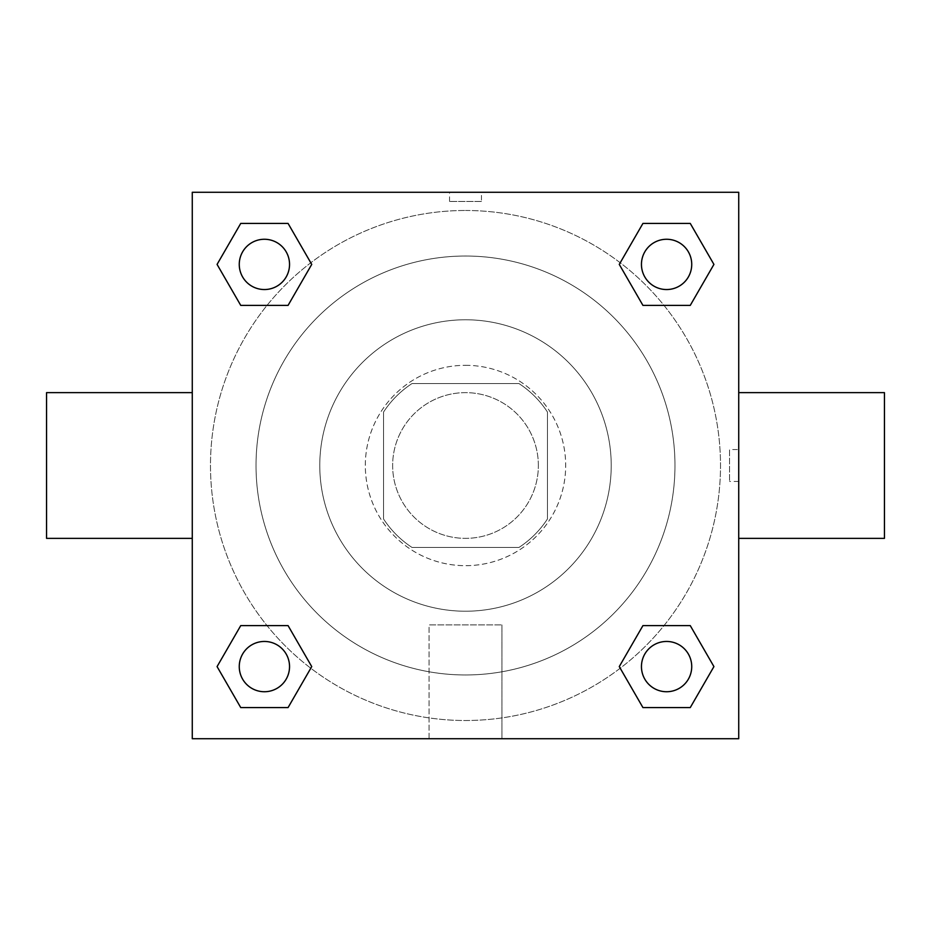 <?xml version="1.0" encoding="UTF-8"?>
<svg xmlns="http://www.w3.org/2000/svg" width="931" height="931" viewBox="0 0 931 931"><rect width="100%" height="100%" fill="white"/><g stroke="black" fill="none" stroke-linecap="round" stroke-linejoin="round"><path stroke-width="0.7" stroke-dasharray="4.66 3.49" d="M538.362 465.5A72.862 72.862 0 0 0 429.075 402.401A72.862 72.862 0 0 0 429.075 528.599A72.862 72.862 0 0 0 538.362 465.5A72.862 72.862 0 0 0 429.075 402.401A72.862 72.862 0 0 0 429.075 528.599A72.862 72.862 0 0 0 538.362 465.5M518.939 547.463L412.061 547.463A97.848 97.848 0 0 1 383.537 518.939L383.537 412.061A97.848 97.848 0 0 1 412.061 383.537L518.939 383.537A97.848 97.848 0 0 1 547.463 412.061L547.463 518.939A97.848 97.848 0 0 1 518.939 547.463L412.061 547.463A97.848 97.848 0 0 1 383.537 518.939L383.537 412.061A97.848 97.848 0 0 1 412.061 383.537L518.939 383.537A97.848 97.848 0 0 1 547.463 412.061L547.463 518.939A97.848 97.848 0 0 1 518.939 547.463M465.5 365.313A100.187 100.187 0 0 1 552.258 515.588A100.187 100.187 0 0 1 378.742 515.588A100.187 100.187 0 0 1 465.5 365.313A100.187 100.187 0 0 0 365.313 465.5A100.187 100.187 0 0 0 465.5 565.687A100.187 100.187 0 0 0 565.687 465.5A100.187 100.187 0 0 0 465.5 365.313M465.5 319.775A145.725 145.725 0 0 1 591.697 538.362A145.725 145.725 0 0 1 339.303 538.362A145.725 145.725 0 0 1 465.5 319.775A145.725 145.725 0 0 1 591.697 538.362A145.725 145.725 0 0 1 339.303 538.362A145.725 145.725 0 0 1 465.5 319.775M465.5 256.025A209.475 209.475 0 0 1 646.905 570.238A209.475 209.475 0 0 1 284.095 570.238A209.475 209.475 0 0 1 465.5 256.025A209.475 209.475 0 0 0 256.025 465.5A209.475 209.475 0 0 0 465.5 674.975A209.475 209.475 0 0 0 674.975 465.5A209.475 209.475 0 0 0 465.5 256.025M192.275 192.275L738.725 192.275L738.725 738.725L192.275 738.725L192.275 192.275L738.725 192.275L738.725 738.725L192.275 738.725L192.275 192.275L738.725 192.275L738.725 738.725L192.275 738.725L192.275 192.275M465.5 192.275L449.557 192.275L465.5 192.275M666.596 641.459A25.137 25.137 0 0 1 688.37 679.165A25.137 25.137 0 0 1 644.822 679.165A25.137 25.137 0 0 1 666.596 641.459A25.137 25.137 0 0 1 691.733 666.596A25.137 25.137 0 0 1 666.596 691.733A25.137 25.137 0 0 1 641.459 666.596A25.137 25.137 0 0 1 666.596 641.459M666.596 239.267A25.137 25.137 0 0 1 688.37 276.973A25.137 25.137 0 0 1 644.822 276.973A25.137 25.137 0 0 1 666.596 239.267A25.137 25.137 0 0 0 641.459 264.404A25.137 25.137 0 0 0 666.596 289.541A25.137 25.137 0 0 0 691.733 264.404A25.137 25.137 0 0 0 666.596 239.267M289.541 264.404A25.137 25.137 0 0 0 251.836 242.63A25.137 25.137 0 0 0 251.836 286.178A25.137 25.137 0 0 0 289.541 264.404A25.137 25.137 0 0 0 251.836 242.63A25.137 25.137 0 0 0 251.836 286.178A25.137 25.137 0 0 0 289.541 264.404A25.137 25.137 0 0 0 251.836 242.63A25.137 25.137 0 0 0 251.836 286.178A25.137 25.137 0 0 0 289.541 264.404M264.404 641.459A25.137 25.137 0 0 1 286.178 679.165A25.137 25.137 0 0 1 242.63 679.165A25.137 25.137 0 0 1 264.404 641.459A25.137 25.137 0 0 0 239.267 666.596A25.137 25.137 0 0 0 264.404 691.733A25.137 25.137 0 0 0 289.541 666.596A25.137 25.137 0 0 0 264.404 641.459M465.5 210.487A255.013 255.013 0 0 1 686.345 593.012A255.013 255.013 0 0 1 244.655 593.012A255.013 255.013 0 0 1 465.5 210.487A255.013 255.013 0 0 0 210.487 465.5A255.013 255.013 0 0 0 465.5 720.513A255.013 255.013 0 0 0 720.513 465.5A255.013 255.013 0 0 0 465.5 210.487M738.725 449.557L738.725 481.443L738.725 449.557L729.543 449.557L729.543 481.443L729.543 449.557M429.075 738.725L501.925 738.725L429.075 738.725L429.075 624.922L501.925 624.922L429.075 624.922L501.925 624.922L429.075 624.922L429.075 738.725L501.925 738.725L429.075 738.725M192.275 481.443L192.275 449.557L192.286 481.443M465.5 192.286L481.443 192.286L465.5 192.286M481.443 201.457L449.557 201.457L481.443 201.457L481.443 192.275L449.557 192.275L481.443 192.286M240.745 707.583L217.074 666.596L240.745 625.609L217.074 666.596L240.745 707.583M288.063 625.609L311.734 666.596L288.063 707.583L311.734 666.596L288.063 625.609M642.937 305.391L619.266 264.404L642.937 223.417L619.266 264.404L642.937 305.391M690.255 223.417L713.926 264.404L690.255 305.391L713.926 264.404L690.255 223.417M240.745 305.391L217.074 264.404L240.745 223.417L217.074 264.404L240.745 305.391M288.063 223.417L311.734 264.404L288.063 305.391L311.734 264.404L288.063 223.417M642.937 707.583L619.266 666.596L642.937 625.609L619.266 666.596L642.937 707.583M690.255 625.609L713.926 666.596L690.255 707.583L713.926 666.596L690.255 625.609M192.275 465.5L192.275 392.638L192.275 465.5M738.725 465.5L738.725 392.638L738.725 465.5M884.45 392.638L884.45 538.362M46.55 538.362L46.55 392.638M501.925 624.922L501.925 738.725L501.925 624.922M691.733 666.596A25.137 25.137 0 0 0 654.028 644.822A25.137 25.137 0 0 0 654.028 688.37A25.137 25.137 0 0 0 691.733 666.596M289.541 666.596A25.137 25.137 0 0 0 251.836 644.822A25.137 25.137 0 0 0 251.836 688.37A25.137 25.137 0 0 0 289.541 666.596M691.733 264.404A25.137 25.137 0 0 0 654.028 242.63A25.137 25.137 0 0 0 654.028 286.178A25.137 25.137 0 0 0 691.733 264.404M449.557 201.457L449.557 192.286M738.725 481.443L729.543 481.443"/><path stroke-width="1.4" d="M192.275 192.275L738.725 192.275L738.725 738.725L192.275 738.725L192.275 192.275M240.745 625.609L288.063 625.609L311.734 666.596L288.063 707.583L240.745 707.583L217.074 666.596L240.745 625.609L288.063 625.609L240.745 625.609M642.937 223.417L690.255 223.417L713.926 264.404L690.255 305.391L642.937 305.391L619.266 264.404L642.937 223.417L690.255 223.417L642.937 223.417M240.745 223.417L288.063 223.417L311.734 264.404L288.063 305.391L240.745 305.391L217.074 264.404L240.745 223.417L288.063 223.417L240.745 223.417M642.937 625.609L690.255 625.609L713.926 666.596L690.255 707.583L642.937 707.583L619.266 666.596L642.937 625.609L690.255 625.609L642.937 625.609M738.725 538.362L884.45 538.362L884.45 392.638L738.725 392.638M192.275 392.638L46.55 392.638L46.55 538.362L192.275 538.362M690.255 707.583L642.937 707.583L690.255 707.583M691.733 666.596A25.137 25.137 0 0 0 654.028 644.822A25.137 25.137 0 0 0 654.028 688.37A25.137 25.137 0 0 0 691.733 666.596M288.063 707.583L240.745 707.583L288.063 707.583M289.541 666.596A25.137 25.137 0 0 0 251.836 644.822A25.137 25.137 0 0 0 251.836 688.37A25.137 25.137 0 0 0 289.541 666.596M690.255 305.391L642.937 305.391L690.255 305.391M691.733 264.404A25.137 25.137 0 0 0 654.028 242.63A25.137 25.137 0 0 0 654.028 286.178A25.137 25.137 0 0 0 691.733 264.404M288.063 305.391L240.745 305.391L288.063 305.391M289.541 264.404A25.137 25.137 0 0 0 251.836 242.63A25.137 25.137 0 0 0 251.836 286.178A25.137 25.137 0 0 0 289.541 264.404"/></g></svg>
